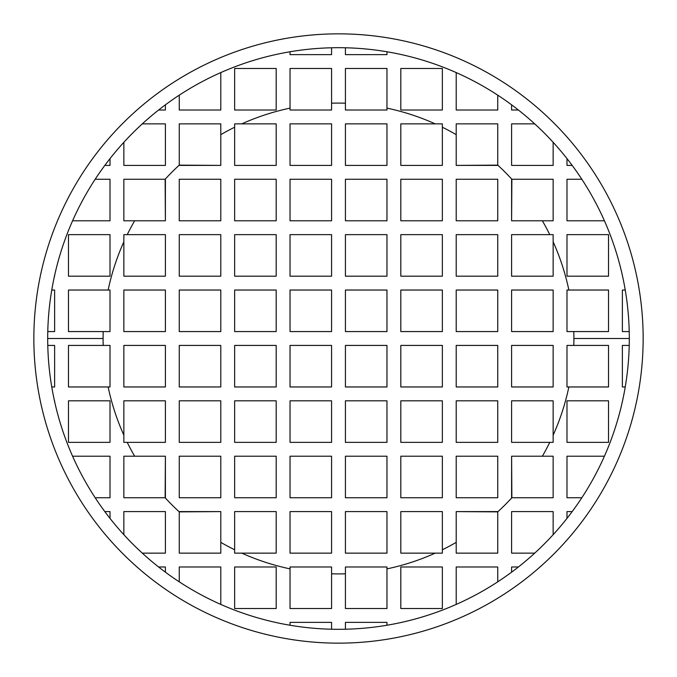 <?xml version="1.0" encoding="UTF-8"?>
<svg xmlns="http://www.w3.org/2000/svg" width="677" height="677" viewBox="0 0 677 677"><rect width="100%" height="100%" fill="white"/><g stroke="black" fill="none" stroke-linecap="round" stroke-linejoin="round"><path stroke-width="1.02" d="M110.012 331.578L68.47 331.578L68.47 290.035L110.012 290.035L110.012 331.578L68.47 331.578L68.47 290.035L108.134 290.035A235.41 235.41 0 0 1 123.857 241.816L123.857 234.64L127.234 234.64A235.41 235.41 0 0 1 134.63 220.795L123.857 220.795L123.857 179.253L165.129 179.253A235.41 235.41 0 0 1 179.253 165.129L179.253 123.857L220.795 123.857L220.795 134.63A235.41 235.41 0 0 1 234.64 127.234L234.64 123.857L241.816 123.857A235.41 235.41 0 0 1 290.035 108.134L290.035 68.47L331.578 68.47L331.578 103.192A235.41 235.41 0 0 1 345.422 103.192L345.422 68.47L386.965 68.47L386.965 108.134A235.41 235.41 0 0 1 435.184 123.857L442.36 123.857L442.36 127.234A235.41 235.41 0 0 1 456.205 134.63L456.205 123.857L497.747 123.857L497.747 165.129A235.41 235.41 0 0 1 511.871 179.253L553.143 179.253L553.143 220.795L542.37 220.795A235.41 235.41 0 0 1 549.766 234.64L553.143 234.64L553.143 241.816A235.41 235.41 0 0 1 568.866 290.035L608.53 290.035L608.53 331.578L573.808 331.578A235.41 235.41 0 0 1 573.91 338.5L629.305 338.5A290.805 290.805 0 0 0 338.5 47.695A290.805 290.805 0 0 0 47.695 338.5L103.09 338.5A235.41 235.41 0 0 1 103.192 331.578A235.41 235.41 0 0 0 103.09 338.5L47.695 338.5A290.805 290.805 0 0 0 338.5 629.305A290.805 290.805 0 0 0 629.305 338.5L573.91 338.5A235.41 235.41 0 0 1 573.808 345.422L608.53 345.422L608.53 386.965L568.866 386.965A235.41 235.41 0 0 1 553.143 435.184L553.143 442.36L549.766 442.36A235.41 235.41 0 0 1 542.37 456.205L553.143 456.205L553.143 497.747L511.871 497.747A235.41 235.41 0 0 1 497.747 511.871L497.747 553.143L456.205 553.143L456.205 542.37A235.41 235.41 0 0 1 442.36 549.766L442.36 553.143L435.184 553.143A235.41 235.41 0 0 1 386.965 568.866L386.965 608.53L345.422 608.53L345.422 573.808A235.41 235.41 0 0 1 331.578 573.808L331.578 608.53L290.035 608.53L290.035 568.866A235.41 235.41 0 0 1 241.816 553.143L234.64 553.143L234.64 549.766A235.41 235.41 0 0 1 220.795 542.37L220.795 553.143L179.253 553.143L179.253 511.871A235.41 235.41 0 0 1 165.129 497.747L123.857 497.747L123.857 456.205L134.63 456.205A235.41 235.41 0 0 1 127.234 442.36L123.857 442.36L123.857 435.184A235.41 235.41 0 0 1 108.134 386.965L68.47 386.965L68.47 345.422L103.192 345.422A235.41 235.41 0 0 1 103.09 338.5A235.41 235.41 0 0 0 103.192 345.422L110.012 345.422L110.012 386.965L108.134 386.965A235.41 235.41 0 0 0 123.857 435.184L123.857 400.818L165.4 400.818L165.4 442.36L127.234 442.36A235.41 235.41 0 0 0 134.63 456.205L165.4 456.205L165.129 497.747A235.41 235.41 0 0 0 179.253 511.871L220.795 511.6L220.795 542.37A235.41 235.41 0 0 0 234.64 549.766L234.64 511.6L276.182 511.6L276.182 553.143L241.816 553.143A235.41 235.41 0 0 0 290.035 568.866L290.035 566.987L331.578 566.987L331.578 573.808A235.41 235.41 0 0 0 345.422 573.808L345.422 566.987L386.965 566.987L386.965 568.866A235.41 235.41 0 0 0 435.184 553.143L400.818 553.143L400.818 511.6L442.36 511.6L442.36 549.766A235.41 235.41 0 0 0 456.205 542.37L456.205 511.6L497.747 511.871A235.41 235.41 0 0 0 511.871 497.747L511.6 456.205L542.37 456.205A235.41 235.41 0 0 0 549.766 442.36L511.6 442.36L511.6 400.818L553.143 400.818L553.143 435.184A235.41 235.41 0 0 0 568.866 386.965L566.987 386.965L566.987 345.422L573.808 345.422A235.41 235.41 0 0 0 573.808 331.578L566.987 331.578L566.987 290.035L568.866 290.035A235.41 235.41 0 0 0 553.143 241.816L553.143 276.182L511.6 276.182L511.6 234.64L549.766 234.64A235.41 235.41 0 0 0 542.37 220.795L511.6 220.795L511.871 179.253A235.41 235.41 0 0 0 497.747 165.129L456.205 165.4L456.205 134.63A235.41 235.41 0 0 0 442.36 127.234L442.36 165.4L400.818 165.4L400.818 123.857L435.184 123.857A235.41 235.41 0 0 0 386.965 108.134L386.965 110.012L345.422 110.012L345.422 103.192A235.41 235.41 0 0 0 331.578 103.192L331.578 110.012L290.035 110.012L290.035 108.134A235.41 235.41 0 0 0 241.816 123.857L276.182 123.857L276.182 165.4L234.64 165.4L234.64 127.234A235.41 235.41 0 0 0 220.795 134.63L220.795 165.4L179.253 165.129A235.41 235.41 0 0 0 165.129 179.253L165.4 220.795L134.63 220.795A235.41 235.41 0 0 0 127.234 234.64L165.4 234.64L165.4 276.182L123.857 276.182L123.857 241.816A235.41 235.41 0 0 0 108.134 290.035L110.012 290.035L110.012 331.578M639.274 290.035A304.65 304.65 0 0 0 624.896 234.64M54.625 276.182L54.625 275.421L54.625 276.182M643.15 338.5A304.65 304.65 0 0 0 338.5 33.85A304.65 304.65 0 0 0 33.85 338.5A304.65 304.65 0 0 0 338.5 643.15A304.65 304.65 0 0 0 643.15 338.5A304.65 304.65 0 0 0 338.5 33.85A304.65 304.65 0 0 0 33.85 338.5A304.65 304.65 0 0 0 338.5 643.15A304.65 304.65 0 0 0 643.15 338.5M110.012 220.795L72.583 220.795L110.012 220.795L110.012 179.253L110.012 220.795M95.178 179.253L110.012 179.253L95.178 179.253M51.765 290.035L54.625 290.035L54.625 331.578L47.779 331.578L54.625 331.578L54.625 290.035L51.765 290.035M629.221 331.578L622.375 331.578L622.375 290.035L625.235 290.035L622.375 290.035L622.375 331.578L629.221 331.578M622.544 276.182L622.375 275.421L622.544 276.182M604.417 220.795L566.987 220.795L566.987 179.253L581.822 179.253L566.987 179.253L566.987 220.795L604.417 220.795M566.987 165.4L572.175 165.4L566.987 165.4L566.987 158.613M553.143 142.297L553.143 165.4L511.6 165.4L511.6 123.857L534.703 123.857L511.6 123.857L511.6 165.4L553.143 165.4L553.143 142.297M518.387 110.012L511.6 110.012L511.6 104.825L511.6 110.012M497.747 95.178L497.747 110.012L456.205 110.012L456.205 72.583L456.205 110.012L497.747 110.012L497.747 95.178M401.579 54.625L400.818 54.456L401.579 54.625M386.965 51.765L386.965 54.625L345.422 54.625L345.422 47.779L345.422 54.625L386.965 54.625L386.965 51.765M331.578 47.779L331.578 54.625L290.035 54.625L290.035 51.765L290.035 54.625L331.578 54.625L331.578 47.779M276.182 54.456L275.421 54.625L276.182 54.456M220.795 72.583L220.795 110.012L179.253 110.012L179.253 95.178L179.253 110.012L220.795 110.012L220.795 72.583M165.4 110.012L165.4 104.825L165.4 110.012L158.613 110.012M142.297 123.857L165.4 123.857L165.4 165.4L123.857 165.4L123.857 142.297L123.857 165.4L165.4 165.4L165.4 123.857L142.297 123.857M110.012 158.613L110.012 165.4L104.825 165.4L110.012 165.4M442.36 110.012L400.818 110.012L400.818 68.47L442.36 68.47L442.36 110.012L442.36 68.47L400.818 68.47L400.818 110.012L442.36 110.012M608.53 276.182L566.987 276.182L566.987 234.64L608.53 234.64L608.53 276.182L608.53 234.64L566.987 234.64L566.987 276.182L608.53 276.182M276.182 110.012L234.64 110.012L234.64 68.47L276.182 68.47L276.182 110.012L234.64 110.012L234.64 68.47L276.182 68.47L276.182 110.012M110.012 276.182L68.47 276.182L68.47 234.64L110.012 234.64L110.012 276.182L68.47 276.182L68.47 234.64L110.012 234.64L110.012 276.182M52.104 442.36A304.65 304.65 0 0 1 37.726 386.965M54.625 400.818L54.625 401.579L54.625 400.818M72.583 456.205L110.012 456.205L110.012 497.747L95.178 497.747L110.012 497.747L110.012 456.205L72.583 456.205M110.012 511.6L104.825 511.6L110.012 511.6L110.012 518.387M123.857 534.703L123.857 511.6L165.4 511.6L165.4 553.143L142.297 553.143L165.4 553.143L165.4 511.6L123.857 511.6L123.857 534.703M158.613 566.987L165.4 566.987L165.4 572.175L165.4 566.987M220.795 604.417L220.795 566.987L179.253 566.987L179.253 581.822L179.253 566.987L220.795 566.987L220.795 604.417A290.805 290.805 0 0 0 275.421 622.375L276.182 622.544L275.421 622.375M290.035 625.235L290.035 622.375L331.578 622.375L331.578 629.221L331.578 622.375L290.035 622.375L290.035 625.235M345.422 629.221L345.422 622.375L386.965 622.375L386.965 625.235L386.965 622.375L345.422 622.375L345.422 629.221M400.818 622.544L401.579 622.375L400.818 622.544M456.205 604.417L456.205 566.987L497.747 566.987L497.747 581.822L497.747 566.987L456.205 566.987L456.205 604.417M511.6 566.987L511.6 572.175L511.6 566.987L518.387 566.987M534.703 553.143L511.6 553.143L511.6 511.6L553.143 511.6L553.143 534.703L553.143 511.6L511.6 511.6L511.6 553.143L534.703 553.143M566.987 518.387L566.987 511.6L572.175 511.6L566.987 511.6M581.822 497.747L566.987 497.747L566.987 456.205L604.417 456.205L566.987 456.205L566.987 497.747L581.822 497.747M622.375 401.579L622.544 400.818L622.375 401.579M625.235 386.965L622.375 386.965L622.375 345.422L629.221 345.422L622.375 345.422L622.375 386.965L625.235 386.965M47.779 345.422L54.625 345.422L54.625 386.965L51.765 386.965L54.625 386.965L54.625 345.422L47.779 345.422M400.818 566.987L442.36 566.987L442.36 608.53L400.818 608.53L400.818 566.987L442.36 566.987L442.36 608.53L400.818 608.53L400.818 566.987M566.987 400.818L608.53 400.818L608.53 442.36L566.987 442.36L566.987 400.818L608.53 400.818L608.53 442.36L566.987 442.36L566.987 400.818M234.64 566.987L276.182 566.987L276.182 608.53L234.64 608.53L234.64 566.987L234.64 608.53L276.182 608.53L276.182 566.987L234.64 566.987M68.47 400.818L110.012 400.818L110.012 442.36L68.47 442.36L68.47 400.818L68.47 442.36L110.012 442.36L110.012 400.818L68.47 400.818M345.422 345.422L386.965 345.422L386.965 386.965L345.422 386.965L345.422 345.422L386.965 345.422L386.965 386.965L345.422 386.965L345.422 345.422M345.422 400.818L386.965 400.818L386.965 442.36L345.422 442.36L345.422 400.818L386.965 400.818L386.965 442.36L345.422 442.36L345.422 400.818M345.422 456.205L386.965 456.205L386.965 497.747L345.422 497.747L345.422 456.205L386.965 456.205L386.965 497.747L345.422 497.747L345.422 456.205M345.422 511.6L386.965 511.6L386.965 553.143L345.422 553.143L345.422 511.6L386.965 511.6L386.965 553.143L345.422 553.143L345.422 511.6M400.818 345.422L442.36 345.422L442.36 386.965L400.818 386.965L400.818 345.422L442.36 345.422L442.36 386.965L400.818 386.965L400.818 345.422M400.818 400.818L442.36 400.818L442.36 442.36L400.818 442.36L400.818 400.818L442.36 400.818L442.36 442.36L400.818 442.36L400.818 400.818M400.818 456.205L442.36 456.205L442.36 497.747L400.818 497.747L400.818 456.205L442.36 456.205L442.36 497.747L400.818 497.747L400.818 456.205M456.205 345.422L497.747 345.422L497.747 386.965L456.205 386.965L456.205 345.422L497.747 345.422L497.747 386.965L456.205 386.965L456.205 345.422M456.205 400.818L497.747 400.818L497.747 442.36L456.205 442.36L456.205 400.818L497.747 400.818L497.747 442.36L456.205 442.36L456.205 400.818M456.205 456.205L497.747 456.205L497.747 497.747L456.205 497.747L456.205 456.205L497.747 456.205L497.747 497.747L456.205 497.747L456.205 456.205M511.6 345.422L553.143 345.422L553.143 386.965L511.6 386.965L511.6 345.422L553.143 345.422L553.143 386.965L511.6 386.965L511.6 345.422M290.035 345.422L331.578 345.422L331.578 386.965L290.035 386.965L290.035 345.422L290.035 386.965L331.578 386.965L331.578 345.422L290.035 345.422M290.035 400.818L331.578 400.818L331.578 442.36L290.035 442.36L290.035 400.818L290.035 442.36L331.578 442.36L331.578 400.818L290.035 400.818M290.035 456.205L331.578 456.205L331.578 497.747L290.035 497.747L290.035 456.205L290.035 497.747L331.578 497.747L331.578 456.205L290.035 456.205M290.035 511.6L331.578 511.6L331.578 553.143L290.035 553.143L290.035 511.6L290.035 553.143L331.578 553.143L331.578 511.6L290.035 511.6M234.64 345.422L276.182 345.422L276.182 386.965L234.64 386.965L234.64 345.422L234.64 386.965L276.182 386.965L276.182 345.422L234.64 345.422M234.64 400.818L276.182 400.818L276.182 442.36L234.64 442.36L234.64 400.818L234.64 442.36L276.182 442.36L276.182 400.818L234.64 400.818M234.64 456.205L276.182 456.205L276.182 497.747L234.64 497.747L234.64 456.205L234.64 497.747L276.182 497.747L276.182 456.205L234.64 456.205M179.253 345.422L220.795 345.422L220.795 386.965L179.253 386.965L179.253 345.422L179.253 386.965L220.795 386.965L220.795 345.422L179.253 345.422M179.253 400.818L220.795 400.818L220.795 442.36L179.253 442.36L179.253 400.818L179.253 442.36L220.795 442.36L220.795 400.818L179.253 400.818M179.253 456.205L220.795 456.205L220.795 497.747L179.253 497.747L179.253 456.205L179.253 497.747L220.795 497.747L220.795 456.205L179.253 456.205M123.857 345.422L165.4 345.422L165.4 386.965L123.857 386.965L123.857 345.422L123.857 386.965L165.4 386.965L165.4 345.422L123.857 345.422M386.965 331.578L345.422 331.578L345.422 290.035L386.965 290.035L386.965 331.578L386.965 290.035L345.422 290.035L345.422 331.578L386.965 331.578M386.965 276.182L345.422 276.182L345.422 234.64L386.965 234.64L386.965 276.182L386.965 234.64L345.422 234.64L345.422 276.182L386.965 276.182M386.965 220.795L345.422 220.795L345.422 179.253L386.965 179.253L386.965 220.795L386.965 179.253L345.422 179.253L345.422 220.795L386.965 220.795M386.965 165.4L345.422 165.4L345.422 123.857L386.965 123.857L386.965 165.4L386.965 123.857L345.422 123.857L345.422 165.4L386.965 165.4M442.36 331.578L400.818 331.578L400.818 290.035L442.36 290.035L442.36 331.578L442.36 290.035L400.818 290.035L400.818 331.578L442.36 331.578M442.36 276.182L400.818 276.182L400.818 234.64L442.36 234.64L442.36 276.182L442.36 234.64L400.818 234.64L400.818 276.182L442.36 276.182M442.36 220.795L400.818 220.795L400.818 179.253L442.36 179.253L442.36 220.795L442.36 179.253L400.818 179.253L400.818 220.795L442.36 220.795M497.747 331.578L456.205 331.578L456.205 290.035L497.747 290.035L497.747 331.578L497.747 290.035L456.205 290.035L456.205 331.578L497.747 331.578M497.747 276.182L456.205 276.182L456.205 234.64L497.747 234.64L497.747 276.182L497.747 234.64L456.205 234.64L456.205 276.182L497.747 276.182M497.747 220.795L456.205 220.795L456.205 179.253L497.747 179.253L497.747 220.795L497.747 179.253L456.205 179.253L456.205 220.795L497.747 220.795M553.143 331.578L511.6 331.578L511.6 290.035L553.143 290.035L553.143 331.578L553.143 290.035L511.6 290.035L511.6 331.578L553.143 331.578M331.578 331.578L290.035 331.578L290.035 290.035L331.578 290.035L331.578 331.578L290.035 331.578L290.035 290.035L331.578 290.035L331.578 331.578M331.578 276.182L290.035 276.182L290.035 234.64L331.578 234.64L331.578 276.182L290.035 276.182L290.035 234.64L331.578 234.64L331.578 276.182M331.578 220.795L290.035 220.795L290.035 179.253L331.578 179.253L331.578 220.795L290.035 220.795L290.035 179.253L331.578 179.253L331.578 220.795M331.578 165.4L290.035 165.4L290.035 123.857L331.578 123.857L331.578 165.4L290.035 165.4L290.035 123.857L331.578 123.857L331.578 165.4M276.182 331.578L234.64 331.578L234.64 290.035L276.182 290.035L276.182 331.578L234.64 331.578L234.64 290.035L276.182 290.035L276.182 331.578M276.182 276.182L234.64 276.182L234.64 234.64L276.182 234.64L276.182 276.182L234.64 276.182L234.64 234.64L276.182 234.64L276.182 276.182M276.182 220.795L234.64 220.795L234.64 179.253L276.182 179.253L276.182 220.795L234.64 220.795L234.64 179.253L276.182 179.253L276.182 220.795M220.795 331.578L179.253 331.578L179.253 290.035L220.795 290.035L220.795 331.578L179.253 331.578L179.253 290.035L220.795 290.035L220.795 331.578M220.795 276.182L179.253 276.182L179.253 234.64L220.795 234.64L220.795 276.182L179.253 276.182L179.253 234.64L220.795 234.64L220.795 276.182M220.795 220.795L179.253 220.795L179.253 179.253L220.795 179.253L220.795 220.795L179.253 220.795L179.253 179.253L220.795 179.253L220.795 220.795M165.4 331.578L123.857 331.578L123.857 290.035L165.4 290.035L165.4 331.578L123.857 331.578L123.857 290.035L165.4 290.035L165.4 331.578M123.857 276.182L123.857 234.64L165.4 234.64L165.4 276.182L123.857 276.182M165.4 220.795L123.857 220.795L123.857 179.253L165.4 179.253L165.4 220.795M179.253 165.4L179.253 123.857L220.795 123.857L220.795 165.4L179.253 165.4M234.64 165.4L234.64 123.857L276.182 123.857L276.182 165.4L234.64 165.4M290.035 110.012L290.035 68.47L331.578 68.47L331.578 110.012L290.035 110.012M345.422 68.47L345.422 110.012L386.965 110.012L386.965 68.47L345.422 68.47M442.36 123.857L400.818 123.857L400.818 165.4L442.36 165.4L442.36 123.857M456.205 123.857L456.205 165.4L497.747 165.4L497.747 123.857L456.205 123.857M553.143 179.253L511.6 179.253L511.6 220.795L553.143 220.795L553.143 179.253M553.143 234.64L511.6 234.64L511.6 276.182L553.143 276.182L553.143 234.64M608.53 290.035L566.987 290.035L566.987 331.578L608.53 331.578L608.53 290.035M566.987 345.422L608.53 345.422L608.53 386.965L566.987 386.965L566.987 345.422M553.143 400.818L553.143 442.36L511.6 442.36L511.6 400.818L553.143 400.818M511.6 456.205L553.143 456.205L553.143 497.747L511.6 497.747L511.6 456.205M497.747 511.6L497.747 553.143L456.205 553.143L456.205 511.6L497.747 511.6M442.36 511.6L442.36 553.143L400.818 553.143L400.818 511.6L442.36 511.6M386.965 566.987L386.965 608.53L345.422 608.53L345.422 566.987L386.965 566.987M331.578 608.53L331.578 566.987L290.035 566.987L290.035 608.53L331.578 608.53M234.64 553.143L276.182 553.143L276.182 511.6L234.64 511.6L234.64 553.143M220.795 553.143L220.795 511.6L179.253 511.6L179.253 553.143L220.795 553.143M123.857 497.747L165.4 497.747L165.4 456.205L123.857 456.205L123.857 497.747M123.857 442.36L165.4 442.36L165.4 400.818L123.857 400.818L123.857 442.36M68.47 386.965L110.012 386.965L110.012 345.422L68.47 345.422L68.47 386.965M47.695 338.5A290.805 290.805 0 0 1 338.5 47.695A290.805 290.805 0 0 1 629.305 338.5A290.805 290.805 0 0 1 338.5 629.305A290.805 290.805 0 0 1 47.695 338.5"/></g></svg>
